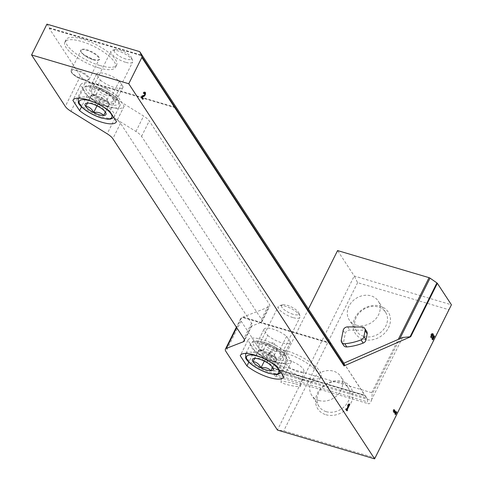 <?xml version="1.0" encoding="UTF-8"?>
<svg xmlns="http://www.w3.org/2000/svg" width="483" height="483" viewBox="0 0 483 483"><rect width="100%" height="100%" fill="white"/><g stroke="black" fill="none" stroke-linecap="round" stroke-linejoin="round"><path stroke-width="0.36" stroke-dasharray="2.42 1.81" d="M448.816 309.7L374.959 457.83L283.756 430.812L277.441 430.063L354.25 276.004L357.613 282.682L448.816 309.7L451.424 304.791L354.25 276.004L337.581 250.568M331.066 343.648L242.768 317.494L241.5 317.989A12.117 3.888 -153.5 0 0 240.588 318.744A12.117 3.888 -153.5 0 0 241.095 321.086L271.977 368.203L272.146 367.859L364.979 395.36A1.129 0.936 146.8 0 1 365.19 395.649L343.878 363.198M308.432 309.029L280.231 365.607L278.021 372.828A4.039 1.841 106.5 0 1 275.129 376.1A4.039 1.841 106.5 0 1 274.181 374.253L273.933 370.467L272.146 367.859M363.47 339.416A19.646 16.307 -33.2 0 0 390.439 318.738A19.646 16.307 -33.2 0 0 361.405 310.14A19.646 16.307 -33.2 0 0 363.47 339.416M325.916 414.734A19.646 16.307 -33.2 0 0 352.886 394.056A19.646 16.307 -33.2 0 0 323.851 385.458A19.646 16.307 -33.2 0 0 325.916 414.734M357.613 282.682L283.756 430.812M242.768 317.494L243.015 317.065L268.777 307.007A12.117 3.888 -153.5 0 0 269.689 306.252A12.117 3.888 -153.5 0 0 269.182 303.91L149.259 120.943A12.117 3.888 -153.5 0 0 143.608 116.053L87.634 81.319L87.375 81.687L176.706 108.15M99.969 65.531A28.274 9.068 -153.5 0 0 116.626 64.957A28.274 9.068 -153.5 0 0 95.368 44.231A28.274 9.068 -153.5 0 0 66.02 39.727A28.274 9.068 -153.5 0 0 99.969 65.531M100.404 80.172A14.744 4.727 -153.5 0 0 113.97 87.363A14.744 4.727 -153.5 0 0 123.038 87.181A14.744 4.727 -153.5 0 0 123.147 86.91L119.289 81.035A14.744 4.727 -153.5 0 0 105.729 73.845A14.744 4.727 -153.5 0 0 96.654 74.026A14.744 4.727 -153.5 0 0 96.552 74.297L100.404 80.172L92.923 95.169A14.744 4.727 -153.5 0 0 106.489 102.36A14.744 4.727 -153.5 0 0 115.564 102.179A14.744 4.727 -153.5 0 0 115.666 101.907L111.814 96.026A14.744 4.727 -153.5 0 0 98.248 88.842A14.744 4.727 -153.5 0 0 89.18 89.023A14.744 4.727 -153.5 0 0 89.071 89.295L92.923 95.169M46.936 24.15L49.381 27.881L49.206 28.328L80.456 76.006A12.117 3.888 -153.5 0 0 86.101 80.903L70.947 111.301M49.206 28.328L142.497 55.968M87.375 81.687L86.101 80.903M273.933 370.467L366.41 397.859L364.979 395.36L272.207 367.829M142.262 55.539A1.129 0.936 -33.2 0 0 142.207 55.485L139.412 51.542M330.831 343.226A1.129 0.936 -33.2 0 0 330.777 343.171L176.416 107.673L87.671 81.337M343.86 363.21L366.41 397.859M402.568 337.502L371.765 399.29L372.127 394.303L399.852 338.692M366.778 331.592A4.039 3.351 -33.2 0 0 364.091 330.233L349.722 330.088A4.039 3.351 -33.2 0 0 345.248 333.626L343.365 343.347A4.039 3.351 -33.2 0 0 343.769 345.593M280.231 365.607L371.717 392.703L372.127 394.303M367.376 399.091L367.557 401.91A4.039 1.841 106.5 0 0 368.511 403.764A4.039 1.841 106.5 0 0 371.397 400.492L371.765 399.29M271.977 368.203L365.269 395.837M304.338 377.332A28.274 9.068 -153.5 0 0 320.996 376.758A28.274 9.068 -153.5 0 0 299.744 356.031A28.274 9.068 -153.5 0 0 270.395 351.527A28.274 9.068 -153.5 0 0 304.338 377.332M267.727 335.456A14.744 4.727 -153.5 0 0 281.293 342.646A14.744 4.727 -153.5 0 0 290.368 342.465A14.744 4.727 -153.5 0 0 290.47 342.193L286.618 336.313A14.744 4.727 -153.5 0 0 273.052 329.128A14.744 4.727 -153.5 0 0 263.978 329.309A14.744 4.727 -153.5 0 0 263.875 329.581L267.727 335.456L260.252 350.453A14.744 4.727 -153.5 0 0 273.819 357.637A14.744 4.727 -153.5 0 0 282.887 357.456A14.744 4.727 -153.5 0 0 282.996 357.185L279.144 351.31A14.744 4.727 -153.5 0 0 265.578 344.119A14.744 4.727 -153.5 0 0 256.503 344.301A14.744 4.727 -153.5 0 0 256.401 344.572L260.252 350.453M326.188 411.649A17.297 14.357 -33.2 0 0 345.369 405.575A17.297 14.357 -33.2 0 0 347.965 387.505A17.297 14.357 -33.2 0 0 325.633 384.981A17.297 14.357 -33.2 0 0 319.034 406.469A17.297 14.357 -33.2 0 0 326.188 411.649M318.883 400.498A17.297 14.357 -33.2 0 0 338.058 394.424A17.297 14.357 -33.2 0 0 340.66 376.354A17.297 14.357 -33.2 0 0 333.499 371.173A17.297 14.357 -33.2 0 0 314.324 377.247A17.297 14.357 -33.2 0 0 311.722 395.317A17.297 14.357 -33.2 0 0 318.883 400.498M363.741 336.331A17.297 14.357 -33.2 0 0 382.922 330.257A17.297 14.357 -33.2 0 0 385.519 312.187A17.297 14.357 -33.2 0 0 363.18 309.663A17.297 14.357 -33.2 0 0 356.587 331.151A17.297 14.357 -33.2 0 0 363.741 336.331M356.436 325.18A17.297 14.357 -33.2 0 0 375.611 319.106A17.297 14.357 -33.2 0 0 378.213 301.036A17.297 14.357 -33.2 0 0 371.053 295.856A17.297 14.357 -33.2 0 0 351.878 301.929A17.297 14.357 -33.2 0 0 349.275 320A17.297 14.357 -33.2 0 0 356.436 325.18M114.869 118.389A12.117 3.888 -153.5 0 1 120.515 123.28L251.552 323.199A12.117 3.888 -153.5 0 1 252.06 325.542A12.117 3.888 -153.5 0 1 251.142 326.297L261.092 322.415A12.117 3.888 -153.5 0 0 262.009 321.66A12.117 3.888 -153.5 0 0 261.502 319.317L141.579 136.351A12.117 3.888 -153.5 0 0 135.928 131.461L114.869 118.389L107.184 133.791M374.615 458.85L374.959 457.83M284.777 351.226A24.235 7.77 -153.5 0 0 262.631 339.676A24.235 7.77 -153.5 0 0 248.008 340.068A24.235 7.77 -153.5 0 0 247.906 340.304L254.613 350.537A24.235 7.77 -153.5 0 0 276.765 362.081A24.235 7.77 -153.5 0 0 291.382 361.695A24.235 7.77 -153.5 0 0 291.484 361.459L284.777 351.226L277.097 366.627M291.484 361.459L283.805 376.867M247.906 340.304L240.456 355.253M254.613 350.537L248.836 362.129M117.454 95.942A24.235 7.77 -153.5 0 0 95.302 84.398A24.235 7.77 -153.5 0 0 80.685 84.785A24.235 7.77 -153.5 0 0 80.583 85.02L87.29 95.254A24.235 7.77 -153.5 0 0 109.436 106.803A24.235 7.77 -153.5 0 0 124.059 106.411A24.235 7.77 -153.5 0 0 124.161 106.175L117.454 95.942L109.768 111.35M124.161 106.175L116.475 121.583M80.583 85.02L73.126 99.969M87.29 95.254L81.512 106.846M290.47 342.193L282.996 357.185M286.618 336.313L279.144 351.31M263.875 329.581L256.401 344.572M123.147 86.91L115.666 101.907M119.289 81.035L111.814 96.026M96.552 74.297L89.071 89.295M98.81 67.862A28.274 9.068 -153.5 0 0 115.467 67.288A28.274 9.068 -153.5 0 0 94.209 46.555A28.274 9.068 -153.5 0 0 64.861 42.057A28.274 9.068 -153.5 0 0 98.81 67.862M303.179 379.662A28.274 9.068 -153.5 0 0 319.837 379.089A28.274 9.068 -153.5 0 0 298.579 358.362A28.274 9.068 -153.5 0 0 269.236 353.858A28.274 9.068 -153.5 0 0 303.179 379.662M298.102 371.91C290.343 368.915 286.063 365.51 285.248 361.701C285.833 356.78 305.304 366.784 303.825 371.246C303.36 372.616 301.452 372.84 298.102 371.91M295.469 383.852A10.095 1.389 -167.6 0 1 300.523 386.225A10.095 1.389 -167.6 0 1 290.361 385.41A10.095 1.389 -167.6 0 1 280.804 381.884A10.095 1.389 -167.6 0 1 295.469 383.852M395.867 412.452L395.788 411.54L396.483 411.739M395.788 411.54L395.402 412.319M393.995 410.164L393.542 409.481L394.231 409.687M393.542 409.481L393.126 410.321L393.814 410.526M393.126 410.321L393.168 411.757L393.856 411.963M393.168 411.757L394.291 412.621M393.603 412.416L393.832 411.063M393.56 410.979L394.985 413.158L395.674 413.357M394.985 413.158L394.593 413.937L395.287 414.136M394.593 413.937L395.589 414.601M394.901 414.396L395.529 413.134M432.75 338.474L433.945 336.083L433.643 335.619L432.291 338.335L432.623 335.045A2.119 0.966 106.5 0 0 432.641 334.743M432.442 333.783A2.119 0.966 106.5 0 0 432.14 333.536A2.119 0.966 106.5 0 0 430.733 334.93A2.119 0.966 106.5 0 0 430.637 337.369L431.331 337.575M430.637 337.369L431.12 336.548M432.424 339.241L431.736 339.042L432.116 335.293A1.129 0.513 106.5 0 0 431.856 334.49M431.748 334.478A1.129 0.513 106.5 0 0 431.065 335.341A1.129 0.513 106.5 0 0 431.059 336.53M431.736 339.042L432.84 339.881M432.152 339.676L432.436 339.102M433.643 335.619L434.332 335.824M349.058 404.392L348.829 403.782L349.517 403.987M348.829 403.782L347.953 404.555L348.641 404.76M347.953 404.555L347.355 405.75L348.044 405.955M347.355 405.75L348.491 405.062M348.231 404.983L346.516 409.01M346.263 408.938L345.979 408.509L346.667 408.715M345.979 408.509L345.562 409.349L346.251 409.554M345.562 409.349L346.426 410.665L347.114 410.87M346.426 410.665L346.667 410.182M346.722 409.077L348.696 405.122M141.839 97.065L142.014 96.715M144.175 95.332A2.119 0.966 106.5 0 0 144.815 93.183M144.616 92.229A2.119 0.966 106.5 0 0 144.314 91.981A2.119 0.966 106.5 0 0 143.065 93.02L143.753 93.225M143.065 93.02L144.055 93.69M142.237 96.262L141.549 96.057L143.602 95.073A1.129 0.513 106.5 0 0 144.26 93.944A1.129 0.513 106.5 0 0 144.031 92.929M143.922 92.923A1.129 0.513 106.5 0 0 143.366 93.485M141.549 96.057L140.97 97.216L141.664 97.421M140.97 97.216L142.268 99.196L142.956 99.401M142.268 99.196L142.509 98.713M273.251 368.336L272.817 367.521C271.005 363.747 268.319 361.689 264.756 361.338C262.305 358.64 258.991 357.655 254.807 358.392L253.617 358.549M273.402 356.532A12.117 3.888 26.5 0 1 258.852 345.472A12.117 3.888 26.5 0 1 271.428 347.404A12.117 3.888 26.5 0 1 280.538 356.285A12.117 3.888 26.5 0 1 273.402 356.532M292.837 317.548A12.117 3.888 26.5 0 1 278.286 306.494A12.117 3.888 26.5 0 1 279.518 305.636A12.117 3.888 26.5 0 1 290.869 308.42A12.117 3.888 26.5 0 1 299.925 315.81A12.117 3.888 26.5 0 1 299.973 317.307A12.117 3.888 26.5 0 1 292.837 317.548M293.127 314.294A9.636 3.091 26.5 0 1 283.527 309.108A9.636 3.091 26.5 0 1 282.531 304.815A9.636 3.091 26.5 0 1 291.557 307.031A9.636 3.091 26.5 0 1 298.766 312.906A9.636 3.091 26.5 0 1 293.127 314.294M275.195 362.202L265.252 359.255L257.191 353.067L259.075 349.831L269.025 352.777L277.085 358.96L272.66 367.291M276.143 360.584A10.095 3.236 26.5 0 1 270.226 360.729A10.095 3.236 26.5 0 1 261.218 356.158A10.095 3.236 26.5 0 1 258.133 351.449A10.095 3.236 26.5 0 1 259.123 350.797A10.095 3.236 26.5 0 1 264.05 351.304A10.095 3.236 26.5 0 1 273.052 355.868A10.095 3.236 26.5 0 1 276.125 359.274A10.095 3.236 26.5 0 1 276.143 360.584M269.025 352.777L264.756 361.338M259.075 349.831L254.807 358.392M277.085 358.96L272.817 367.521M265.252 359.255L264.316 361.121M257.191 353.067L252.923 361.628M273.257 350.284A6.056 1.944 26.5 0 1 265.982 344.753A6.056 1.944 26.5 0 1 266.598 344.325A6.056 1.944 26.5 0 1 269.55 344.633A6.056 1.944 26.5 0 1 276.801 349.414A6.056 1.944 26.5 0 1 276.825 350.163A6.056 1.944 26.5 0 1 273.257 350.284M270.697 355.416A6.056 1.944 26.5 0 1 263.422 349.891A6.056 1.944 26.5 0 1 264.038 349.463A6.056 1.944 26.5 0 1 269.707 350.851A6.056 1.944 26.5 0 1 274.235 354.546A6.056 1.944 26.5 0 1 274.266 355.295A6.056 1.944 26.5 0 1 270.697 355.416M105.928 113.058L105.487 112.237C103.682 108.47 100.995 106.405 97.427 106.055C94.982 103.356 91.667 102.372 87.483 103.108L86.288 103.265M106.073 101.249A12.117 3.888 26.5 0 1 91.528 90.194A12.117 3.888 26.5 0 1 104.105 92.12A12.117 3.888 26.5 0 1 113.215 101.007A12.117 3.888 26.5 0 1 106.073 101.249M125.514 62.271A12.117 3.888 26.5 0 1 110.963 51.21A12.117 3.888 26.5 0 1 112.189 50.353A12.117 3.888 26.5 0 1 123.539 53.142A12.117 3.888 26.5 0 1 132.596 60.526A12.117 3.888 26.5 0 1 132.65 62.023A12.117 3.888 26.5 0 1 125.514 62.271M125.803 59.011A9.636 3.091 26.5 0 1 116.204 53.83A9.636 3.091 26.5 0 1 115.202 49.532A9.636 3.091 26.5 0 1 124.234 51.747A9.636 3.091 26.5 0 1 131.436 57.628A9.636 3.091 26.5 0 1 125.803 59.011M107.872 106.918L97.922 103.972L89.862 97.789L91.752 94.553L101.696 97.5L109.756 103.682L105.33 112.008M108.814 105.3A10.095 3.236 26.5 0 1 102.897 105.445A10.095 3.236 26.5 0 1 93.895 100.881A10.095 3.236 26.5 0 1 90.804 96.171A10.095 3.236 26.5 0 1 91.794 95.513A10.095 3.236 26.5 0 1 96.721 96.026A10.095 3.236 26.5 0 1 105.729 100.591A10.095 3.236 26.5 0 1 108.802 103.99A10.095 3.236 26.5 0 1 108.814 105.3M101.696 97.5L97.427 106.055M91.752 94.553L87.483 103.108M109.756 103.682L105.487 112.237M97.922 103.972L96.992 105.837M89.862 97.789L85.594 106.345M105.928 95A6.056 1.944 26.5 0 1 98.653 89.47A6.056 1.944 26.5 0 1 99.269 89.041A6.056 1.944 26.5 0 1 102.227 89.349A6.056 1.944 26.5 0 1 109.472 94.131A6.056 1.944 26.5 0 1 109.496 94.879A6.056 1.944 26.5 0 1 105.928 95M103.368 100.138A6.056 1.944 26.5 0 1 96.093 94.608A6.056 1.944 26.5 0 1 96.709 94.179A6.056 1.944 26.5 0 1 102.384 95.574A6.056 1.944 26.5 0 1 106.912 99.269A6.056 1.944 26.5 0 1 106.936 100.017A6.056 1.944 26.5 0 1 103.368 100.138M241.095 321.086L225.935 351.491M243.015 317.065L330.426 342.96M80.456 76.006L65.296 106.411M367.11 398.578L365.19 395.649M371.717 392.703L398.306 339.374M49.381 27.881L141.857 55.273M278.021 372.828L371.397 400.492M274.181 374.253L367.557 401.91M242.937 317.15L330.777 343.171M49.375 27.984L142.207 55.485M87.544 81.349L176.386 107.667M241.5 317.989L236.688 327.643M135.928 131.461L143.608 116.053M120.515 123.28L112.835 138.687M251.552 323.199L243.873 338.607M251.142 326.297L244.428 339.766M261.092 322.415L268.777 307.007M141.579 136.351L149.259 120.943M261.502 319.317L269.182 303.91M93.376 59.572A10.499 3.369 -153.5 0 0 96.316 54.519A10.499 3.369 -153.5 0 0 80.8 49.924A10.499 3.369 -153.5 0 0 93.376 59.572M93.08 59.723A10.095 3.236 -153.5 0 0 99.027 59.518A10.095 3.236 -153.5 0 0 91.438 52.116A10.095 3.236 -153.5 0 0 80.957 50.51A10.095 3.236 -153.5 0 0 93.08 59.723M83.263 79.411A10.095 3.236 -153.5 0 0 89.216 79.206A10.095 3.236 -153.5 0 0 81.621 71.804A10.095 3.236 -153.5 0 0 71.14 70.192A10.095 3.236 -153.5 0 0 83.263 79.411M82.822 79.641A9.491 3.043 -153.5 0 0 85.485 75.076A9.491 3.043 -153.5 0 0 71.46 70.923A9.491 3.043 -153.5 0 0 82.822 79.641M361.996 327.033L364.091 330.233M347.621 326.888L349.722 330.088M343.147 330.42L345.248 333.626M341.27 340.141L343.365 343.347M432.116 335.293L432.804 335.498M143.602 95.073L144.29 95.272M245.925 353.435A20.195 6.478 26.5 0 1 267.304 357.42A20.195 6.478 26.5 0 1 281.794 371.874A20.195 6.478 26.5 0 1 269.894 372.284A20.195 6.478 26.5 0 1 245.648 353.852M275.02 362.015A20.195 6.478 26.5 0 1 250.774 343.582A20.195 6.478 26.5 0 1 271.736 346.794A20.195 6.478 26.5 0 1 286.914 361.604A20.195 6.478 26.5 0 1 275.02 362.015M275.256 359.358A18.173 5.826 26.5 0 1 253.49 342.664A18.173 5.826 26.5 0 1 280.345 350.622A18.173 5.826 26.5 0 1 275.256 359.358M78.602 98.152A20.195 6.478 26.5 0 1 99.981 102.136A20.195 6.478 26.5 0 1 114.471 116.59A20.195 6.478 26.5 0 1 102.571 117.001A20.195 6.478 26.5 0 1 78.324 98.568M107.691 106.731A20.195 6.478 26.5 0 1 83.444 88.298A20.195 6.478 26.5 0 1 104.406 91.516A20.195 6.478 26.5 0 1 119.591 106.32A20.195 6.478 26.5 0 1 107.691 106.731M107.926 104.074A18.173 5.826 26.5 0 1 86.161 87.381A18.173 5.826 26.5 0 1 113.022 95.338A18.173 5.826 26.5 0 1 107.926 104.074M366.989 398.366L365.124 395.523M275.129 376.1L368.511 403.764M272.195 367.817L364.756 395.239M87.64 81.325L176.186 107.552M347.965 387.505L340.66 376.354M319.034 406.469L311.722 395.317M385.519 312.187L378.213 301.036M356.587 331.151L349.275 320M240.588 318.744L236.38 327.178M252.06 325.542L244.38 340.95M262.009 321.66L269.689 306.252M248.008 340.068L240.329 355.476M291.382 361.695L283.702 377.096M80.685 84.785L72.999 100.192M124.059 106.411L116.379 121.819M263.978 329.309L256.503 344.301M290.368 342.465L282.887 357.456M96.654 74.026L89.18 89.023M123.038 87.181L115.564 102.179M66.02 39.727L64.861 42.057M116.626 64.957L115.467 67.288M99.027 59.518C97.747 59.337 101.822 60.906 93.316 59.524L84.338 55.038C81.802 52.822 80.679 51.603 80.975 51.373L80.957 50.51L71.14 70.192C69.232 70.204 72.939 76.435 82.907 79.707C90.164 81.144 87.858 79.713 89.216 79.206L99.027 59.518M270.395 351.527L269.236 353.858M320.996 376.758L319.837 379.089M285.248 361.701L280.804 381.884M303.825 371.246L300.523 386.225M432.14 333.536L432.828 333.741M144.314 91.981L145.003 92.181M281.142 372.81L286.914 361.604C288.013 360.173 287.367 357.861 284.982 354.673C283.183 351.678 277.151 347.851 266.888 343.19C251.106 338.553 253.08 342.079 250.774 343.582L245.859 353.429M280.538 356.285L299.973 317.307M258.852 345.472L278.286 306.494M282.531 304.815L279.518 305.636M298.766 312.906L299.925 315.81M276.801 349.414L273.964 342.32L266.598 344.325M274.266 355.295L276.825 350.163M263.422 349.891L265.982 344.753M264.038 349.463L259.123 350.797M274.235 354.546L276.125 359.274M113.819 117.526L119.591 106.32C120.69 104.889 120.044 102.577 117.653 99.389C115.86 96.395 109.828 92.567 99.558 87.912C83.776 83.269 85.757 86.801 83.444 88.298L78.536 98.152M113.215 101.007L132.65 62.023M91.528 90.194L110.963 51.21M115.202 49.532L112.189 50.353M131.436 57.628L132.596 60.526M109.472 94.131L106.64 87.043L99.269 89.041M106.936 100.017L109.496 94.879M96.093 94.608L98.653 89.47M96.709 94.179L91.794 95.513M106.912 99.269L108.802 103.99"/><path stroke-width="0.72" d="M225.935 351.491L277.441 430.063L374.615 458.85L128.75 83.746L31.576 54.959L65.296 106.411A12.117 3.888 -153.5 0 0 70.947 111.301L107.184 133.791A12.117 3.888 -153.5 0 1 112.835 138.687L243.873 338.607A12.117 3.888 -153.5 0 1 244.38 340.95A12.117 3.888 -153.5 0 1 243.462 341.704L226.346 348.388A12.117 3.888 -153.5 0 0 225.428 349.143A12.117 3.888 -153.5 0 0 225.935 351.491M308.432 309.029L337.581 250.568L429.067 277.671A1.214 0.386 -153.5 0 1 430.045 278.142L436.916 282.911A1.214 0.386 -153.5 0 1 437.344 283.31L451.424 304.791L374.615 458.85M109.768 111.35A24.235 7.77 -153.5 0 0 87.622 99.806A24.235 7.77 -153.5 0 0 72.999 100.192A24.235 7.77 -153.5 0 0 72.903 100.428L79.61 110.661A24.235 7.77 -153.5 0 0 101.756 122.205A24.235 7.77 -153.5 0 0 116.379 121.819A24.235 7.77 -153.5 0 0 116.475 121.583L109.768 111.35M277.097 366.627A24.235 7.77 -153.5 0 0 254.946 355.083A24.235 7.77 -153.5 0 0 240.329 355.476A24.235 7.77 -153.5 0 0 240.226 355.705L246.934 365.945A24.235 7.77 -153.5 0 0 269.085 377.489A24.235 7.77 -153.5 0 0 283.702 377.096A24.235 7.77 -153.5 0 0 283.805 376.867L277.097 366.627M142.394 97.065L144.2 96.202A2.119 0.966 106.5 0 0 145.425 94.088A2.119 0.966 106.5 0 0 145.003 92.181A2.119 0.966 106.5 0 0 143.753 93.225L144.055 93.69A1.129 0.513 106.5 0 1 144.719 93.128A1.129 0.513 106.5 0 1 144.948 94.149A1.129 0.513 106.5 0 1 144.29 95.272L142.237 96.262L141.664 97.421L142.956 99.401L143.379 98.562L141.911 96.92M349.819 404.452L349.517 403.987L348.641 404.76L348.044 405.955L348.919 405.189L346.951 409.143L346.667 408.715L346.251 409.554L347.114 410.87L347.531 410.031L347.253 409.602L349.819 404.452L349.203 404.265M432.979 338.541L433.311 335.25A2.119 0.966 106.5 0 0 432.828 333.741A2.119 0.966 106.5 0 0 431.422 335.136A2.119 0.966 106.5 0 0 431.331 337.575L431.748 336.736A1.129 0.513 106.5 0 1 431.796 335.431A1.129 0.513 106.5 0 1 432.545 334.689A1.129 0.513 106.5 0 1 432.804 335.498L432.424 339.241L432.84 339.881L434.634 336.289L434.332 335.824L432.979 338.541L432.508 338.402M396.785 412.204L396.483 411.739L396.09 412.518L394.231 409.687L393.856 411.963L394.291 412.621L394.249 411.184L395.674 413.357L395.287 414.136L395.589 414.601L396.785 412.204L396.32 412.065M344.017 365.921L344.361 365.54L343.86 363.21L402.568 337.502L410.719 336.717L344.017 365.921L141.845 57.483L128.75 83.746M176.386 107.667L176.416 107.673A1.129 0.936 146.8 0 1 176.627 107.963L142.419 55.774A1.129 0.936 -33.2 0 0 142.262 55.539M142.419 55.774L139.949 52.007A1.129 0.936 -33.2 0 0 139.412 51.542L46.936 24.15L31.576 54.959M343.878 363.198L330.988 343.461A1.129 0.936 -33.2 0 0 330.831 343.226M139.949 52.007L141.893 56.644A1.214 1.008 -33.2 0 1 141.845 57.483M341.674 342.393L343.769 345.593A4.039 3.351 -33.2 0 0 346.86 346.939A53.716 44.587 -33.2 0 0 363.18 343.081A4.039 3.351 -33.2 0 0 366.023 339.857L367.183 333.844A4.039 3.351 -33.2 0 0 366.778 331.592L364.683 328.386A4.039 3.351 -33.2 0 0 361.996 327.033L347.621 326.888A4.039 3.351 -33.2 0 0 343.147 330.42L341.27 340.141A4.039 3.351 -33.2 0 0 341.674 342.393A4.039 3.351 -33.2 0 0 344.759 343.733A53.716 44.587 -33.2 0 0 361.079 339.881A4.039 3.351 -33.2 0 0 363.922 336.651L365.088 330.638A4.039 3.351 -33.2 0 0 364.683 328.386M240.456 355.253L240.226 355.705M248.836 362.129L246.934 365.945M73.126 99.969L72.903 100.428M81.512 106.846L79.61 110.661M393.995 410.164L395.402 412.319L396.09 412.518M393.832 411.063L394.249 411.184M395.529 413.134L395.867 412.452M432.641 334.743A2.119 0.966 106.5 0 0 432.442 333.783M431.12 336.548L431.748 336.736M432.545 334.689L431.856 334.49A1.129 0.513 106.5 0 0 431.748 334.478M434.169 336.15L434.634 336.289M432.436 339.102L432.75 338.474M348.491 405.062L348.919 405.189M346.516 409.01L346.951 409.143M346.667 410.182L346.842 409.825L347.531 410.031M346.842 409.825L346.565 409.397L347.253 409.602M346.565 409.397L346.722 409.077M348.696 405.122L349.058 404.392M142.014 96.715L143.511 95.996A2.119 0.966 106.5 0 0 144.175 95.332M144.815 93.183A2.119 0.966 106.5 0 0 144.616 92.229M144.719 93.128L144.031 92.929A1.129 0.513 106.5 0 0 143.922 92.923M142.509 98.713L142.684 98.357L143.379 98.562M142.684 98.357L141.839 97.065M254.807 358.392L252.923 361.628C256.449 361.948 259.136 364.013 260.983 367.811C265.149 367.068 268.463 368.052 270.927 370.757A11.658 3.737 26.5 0 1 260.983 367.811A11.658 3.737 26.5 0 1 252.923 361.628A11.658 3.737 26.5 0 1 253.617 358.549A11.658 3.737 26.5 0 1 254.807 358.392A11.658 3.737 26.5 0 1 264.756 361.338A11.658 3.737 26.5 0 1 272.817 367.521A11.658 3.737 26.5 0 1 273.251 368.336A11.658 3.737 26.5 0 1 270.927 370.757L272.418 368.01M272.66 367.291L270.927 370.757M264.316 361.121L260.983 367.811M87.483 103.108L85.594 106.345C89.126 106.671 91.812 108.729 93.654 112.533C97.82 111.79 101.14 112.768 103.603 115.479A11.658 3.737 26.5 0 1 93.654 112.533A11.658 3.737 26.5 0 1 85.594 106.345A11.658 3.737 26.5 0 1 86.288 103.265A11.658 3.737 26.5 0 1 87.483 103.108A11.658 3.737 26.5 0 1 97.427 106.055A11.658 3.737 26.5 0 1 105.487 112.237A11.658 3.737 26.5 0 1 105.928 113.058A11.658 3.737 26.5 0 1 103.603 115.479L105.095 112.732M105.33 112.008L103.603 115.479M96.992 105.837L93.654 112.533M410.719 336.717L437.344 283.31M330.988 343.461L176.627 107.963M344.361 365.54L141.893 56.644M410.013 336.874L436.916 282.911M399.852 338.692L430.045 278.142M398.306 339.374L429.067 277.671M236.688 327.643L226.346 348.388M244.428 339.766L243.462 341.704M365.088 330.638L367.183 333.844M363.922 336.651L366.023 339.857M344.759 343.733L346.86 346.939M361.079 339.881L363.18 343.081M432.798 335.099L433.311 335.25M143.511 95.996L144.2 96.202M268.427 373.051A18.173 5.826 26.5 0 1 246.662 356.357A18.173 5.826 26.5 0 1 273.517 364.315A18.173 5.826 26.5 0 1 268.427 373.051M281.142 372.81L277.9 374.379L274.942 374.488L268.705 373.274C252.446 367.943 245.273 359.002 245.636 357.686L245.648 353.852A20.195 6.478 26.5 0 1 245.925 353.435M101.098 117.774A18.173 5.826 26.5 0 1 79.333 101.074A18.173 5.826 26.5 0 1 106.194 109.031A18.173 5.826 26.5 0 1 101.098 117.774M113.819 117.526L110.571 119.096L107.612 119.21L101.382 117.997C85.123 112.666 77.95 103.724 78.312 102.402L78.324 98.568A20.195 6.478 26.5 0 1 78.602 98.152M142.352 55.648L139.883 51.88M330.921 343.335L176.561 107.836M236.38 327.178L225.428 349.143M245.648 353.852L245.859 353.429M78.324 98.568L78.536 98.152"/></g></svg>
